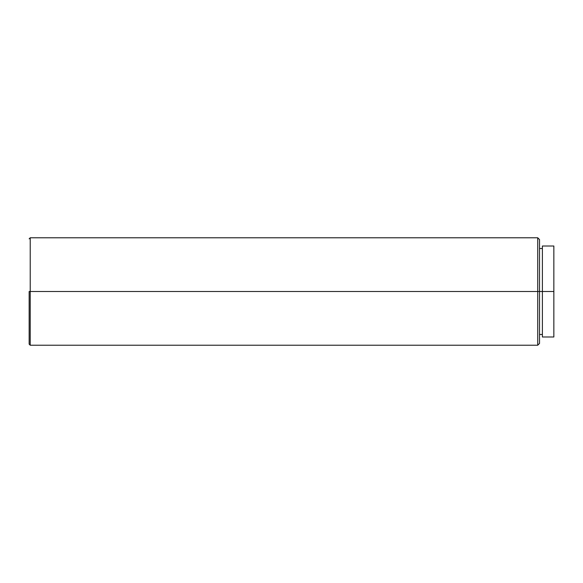 <?xml version="1.0" encoding="UTF-8"?>
<svg xmlns="http://www.w3.org/2000/svg" width="583" height="583" viewBox="0 0 583 583"><rect width="100%" height="100%" fill="white"/><g stroke="black" fill="none" stroke-linecap="round" stroke-linejoin="round"><path stroke-width="0.87" d="M537.73 291.5L539.523 291.5L539.523 239.569L539.523 291.5L553.85 291.5L553.85 246.011L553.85 291.5L537.73 291.5L537.73 237.777L537.73 291.5L30.221 291.5L30.221 237.777L30.221 291.5L537.73 291.5L537.73 345.223L537.73 291.5M29.15 291.5L30.221 291.5L30.221 345.223L30.221 291.5L29.15 291.5L29.15 344.152L29.15 291.5M542.387 336.989L542.387 246.011L542.387 336.989L553.85 336.989L553.85 291.5L553.85 336.989M539.523 343.431L539.523 291.5L539.523 343.431L537.73 345.223L30.221 345.223L29.15 344.152M29.15 238.848L30.221 237.777L537.73 237.777L539.523 239.569M542.387 246.011L553.85 246.011M539.523 248.518L542.387 248.518M539.523 334.482L542.387 334.482"/></g></svg>
